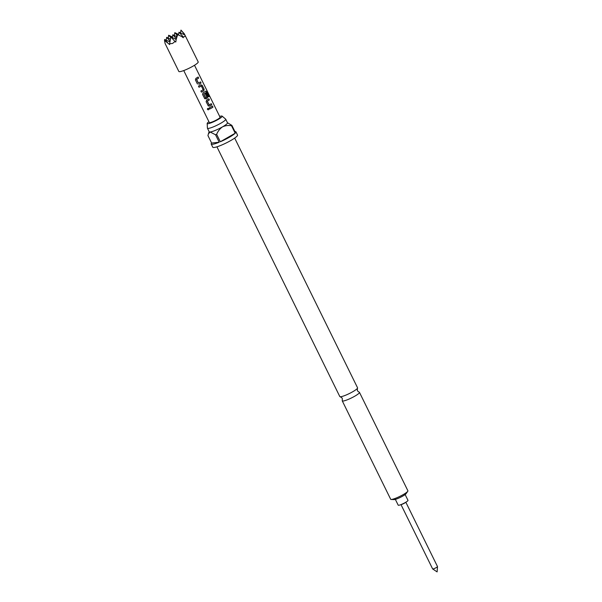 <?xml version="1.0" encoding="UTF-8"?>
<svg xmlns="http://www.w3.org/2000/svg" width="602" height="602" viewBox="0 0 602 602"><rect width="100%" height="100%" fill="white"/><g stroke="black" fill="none" stroke-linecap="round" stroke-linejoin="round"><path stroke-width="0.9" d="M207.517 108.616L207.472 109.368C208.36 110.068 208.819 109.857 208.834 108.751M208.841 108.766C207.931 108.097 207.464 108.307 207.449 109.406C208.345 110.098 208.811 109.888 208.841 108.766L208.909 108.97M207.487 108.661L207.449 109.406M234.675 138.084L357.565 387.823A9.895 1.505 153.8 0 1 357.422 388.335A9.895 1.505 153.8 0 1 352.734 391.744A9.895 1.505 153.8 0 1 340.303 396.756A9.895 1.505 153.8 0 1 339.806 396.56L216.923 146.82M400.992 504.604L432.65 568.95A2.701 0.414 -26.2 0 0 432.68 568.973A2.701 0.414 -26.2 0 0 436.179 567.633A2.701 0.414 -26.2 0 0 437.503 566.602A2.701 0.414 -26.2 0 0 437.496 566.565L405.838 502.218M401.15 504.544A2.701 0.414 -26.2 0 0 404.461 503.174A2.701 0.414 -26.2 0 0 405.688 502.309M395.348 499.382L398.2 505.176A5.456 0.828 -26.2 0 0 405.327 502.519A5.456 0.828 -26.2 0 0 407.99 500.36L405.138 494.566M178.493 35.029L178.975 32.215L183.159 36.827C184.731 36.94 185.311 36.331 184.897 34.984L198.201 61.923A10.791 1.64 153.8 0 1 185.521 69.855A10.791 1.64 153.8 0 1 178.832 71.457L165.114 43.532L164.496 40.417L169.636 44.578L169.636 43.743L172.541 43.472L175.001 41.508L175.792 42.012L176.98 34.322L181.789 36.579L176.98 34.322M165.828 44.999L165.482 44.322M208.917 121.724A8.338 1.272 -26.2 0 0 207.186 123.463A8.338 1.272 -26.2 0 0 218.097 119.497A8.338 1.272 -26.2 0 0 222.115 116.118A8.338 1.272 -26.2 0 0 219.677 116.434M207.186 123.463L207.404 128.113A10.196 1.55 -26.2 0 0 207.434 128.218A10.196 1.55 -26.2 0 0 220.753 123.26A10.196 1.55 -26.2 0 0 225.727 119.211A10.196 1.55 -26.2 0 0 225.66 119.136L222.115 116.118M340.303 396.756L342.282 398.2L342.305 400.496A9.594 1.46 -26.2 0 0 342.252 400.857A9.594 1.46 -26.2 0 0 354.789 396.184A9.594 1.46 -26.2 0 0 359.477 392.384A9.594 1.46 -26.2 0 0 359.161 392.203L357.347 390.781L357.422 388.335M211.212 144.036L212.777 147.234A13.793 2.099 -26.2 0 0 230.799 140.522A13.793 2.099 -26.2 0 0 237.527 135.051L235.961 131.861A13.793 2.099 153.8 0 1 235.555 132.846L231.89 125.397A13.793 2.099 153.8 0 1 231.537 125.773L235.201 133.223A13.793 2.099 153.8 0 1 229.227 137.331A13.793 2.099 153.8 0 1 220.309 141.763L216.645 134.321A13.793 2.099 153.8 0 1 215.554 134.78L219.211 142.222A13.793 2.099 153.8 0 1 211.212 144.036A13.793 2.099 153.8 0 1 211.611 143.058L207.953 135.608L208.39 133.862L210.181 132.004A10.196 1.55 -26.2 0 0 222.522 126.856A10.196 1.55 -26.2 0 0 227.496 122.816L225.727 119.211M234.93 131.582A13.793 2.099 153.8 0 1 235.961 131.861M407.757 491.3L406.094 493.678A6.953 1.061 153.8 0 1 402.798 496.071A6.953 1.061 153.8 0 1 394.062 499.6L391.165 499.464A9.594 1.46 -26.2 0 0 403.212 494.603A9.594 1.46 -26.2 0 0 407.757 491.3A9.594 1.46 -26.2 0 0 407.9 490.796L359.477 392.384M194.506 65.264L220.069 117.224A5.997 0.911 153.8 0 1 213.025 121.627A5.997 0.911 153.8 0 1 209.308 122.515L183.738 70.562M201.068 83.008L200.985 83.038A5.877 0.895 153.8 0 1 198.826 84.325L198.863 84.333A5.997 0.911 153.8 0 0 201.068 83.008L200.519 81.895A5.997 0.911 153.8 0 1 198.457 83.136L196.606 79.374A5.997 0.911 153.8 0 0 198.668 78.132L198.118 77.018A5.997 0.911 153.8 0 1 195.913 78.335L195.402 79.915L197.456 84.032M203.167 89.743A5.997 0.911 153.8 0 1 200.857 91.007L201.407 92.129A5.997 0.911 153.8 0 0 203.845 90.782L204.123 89.231L202.204 85.318L200.895 84.784A5.997 0.911 153.8 0 1 198.457 86.131L199.006 87.245A5.997 0.911 153.8 0 0 201.316 85.981L203.167 89.743M206.847 91.752L209.052 96.478L206.847 91.752L205.846 91.12A5.997 0.911 153.8 0 1 203.055 92.851L202.543 94.431L204.8 98.751M209.15 96.44A5.997 0.911 153.8 0 1 208.623 96.884L206.366 92.422A5.997 0.911 153.8 0 1 203.807 94.017L205.658 97.772A5.997 0.911 153.8 0 0 206.802 97.118L205.267 93.837A5.997 0.911 153.8 0 0 206.117 93.287L207.698 96.486L207.412 98.043A5.997 0.911 153.8 0 1 206.004 98.848L204.469 98.344M208.036 105.598L209.579 106.11A5.997 0.911 153.8 0 0 211.784 104.786L211.234 103.672A5.997 0.911 153.8 0 1 209.172 104.914L207.321 101.151A5.997 0.911 153.8 0 0 209.383 99.909L208.834 98.796A5.997 0.911 153.8 0 1 206.629 100.113L206.117 101.693L208.375 106.012M212.401 106.057A5.997 0.911 153.8 0 1 209.172 107.909L209.722 109.022A5.997 0.911 153.8 0 0 212.95 107.171L212.401 106.057M342.252 400.857L390.683 499.269A9.594 1.46 -26.2 0 0 391.165 499.464M207.434 128.218L209.203 131.815A10.196 1.55 -26.2 0 0 210.181 132.004L215.554 134.78M227.443 122.703L231.89 125.397M219.211 142.222L211.611 143.058M231.537 125.773C228.406 125.171 225.396 125.532 222.522 126.856C219.903 128.677 217.947 131.168 216.645 134.321M235.201 133.223L220.309 141.763M170.434 39.122L166.656 37.347L170.088 41.132M172.33 37.602L172.819 34.781L176.251 38.566M166.175 40.168L166.656 37.347M176.597 36.549L172.819 34.781M184.897 34.984L178.975 32.215M169.952 41.937L164.662 39.461L168.056 43.209M169.636 43.743L170.825 36.895L175.001 41.508M164.496 40.417L164.662 39.461M176.108 39.371L170.825 36.895M184.37 33.847L180.976 30.1L184.852 34.796M181.789 36.579L183.249 37.73L183.159 36.827M176.017 39.89L177.567 34.969M172.435 37.008L168.658 35.24L170.712 37.512M174.332 35.488L174.813 32.666L176.875 34.939M168.169 38.054L168.658 35.24M178.591 34.442L174.813 32.666M180.487 32.922L180.976 30.1M212.95 107.171L212.333 106.102M212.875 107.194A5.877 0.895 153.8 0 1 209.714 109.007M209.383 99.909L208.766 98.841M209.3 99.932A5.877 0.895 153.8 0 1 207.284 101.151L207.321 101.151M209.067 104.876L207.254 101.264M211.784 104.786L211.167 103.717M211.701 104.816A5.877 0.895 153.8 0 1 209.541 106.102L209.579 106.11M208.021 105.591L209.541 106.102M206.742 91.79L205.756 91.15M204.454 98.329L206.004 98.848M205.974 98.848A5.877 0.895 153.8 0 0 207.351 98.051L207.412 98.043M207.351 98.051L207.698 96.486M207.615 96.508L206.05 93.333M205.515 97.735L203.777 94.13M203.769 94.017A5.877 0.895 153.8 0 0 206.283 92.452L206.366 92.422M209.052 96.478A5.877 0.895 153.8 0 1 208.608 96.854M201.316 85.981L201.256 85.988A5.877 0.895 153.8 0 1 198.999 87.23M202.204 85.318L200.827 84.799M204.123 89.231L202.121 85.341M203.845 90.782L204.048 89.254M203.777 90.797A5.877 0.895 153.8 0 1 201.399 92.106M198.668 78.132L198.05 77.064M198.585 78.155A5.877 0.895 153.8 0 1 196.568 79.374L196.606 79.374M198.351 83.099L196.538 79.487M200.985 83.038L200.451 81.94M432.68 568.973L437.112 571.9L437.503 566.602M209.15 131.71L208.39 133.862"/></g></svg>
